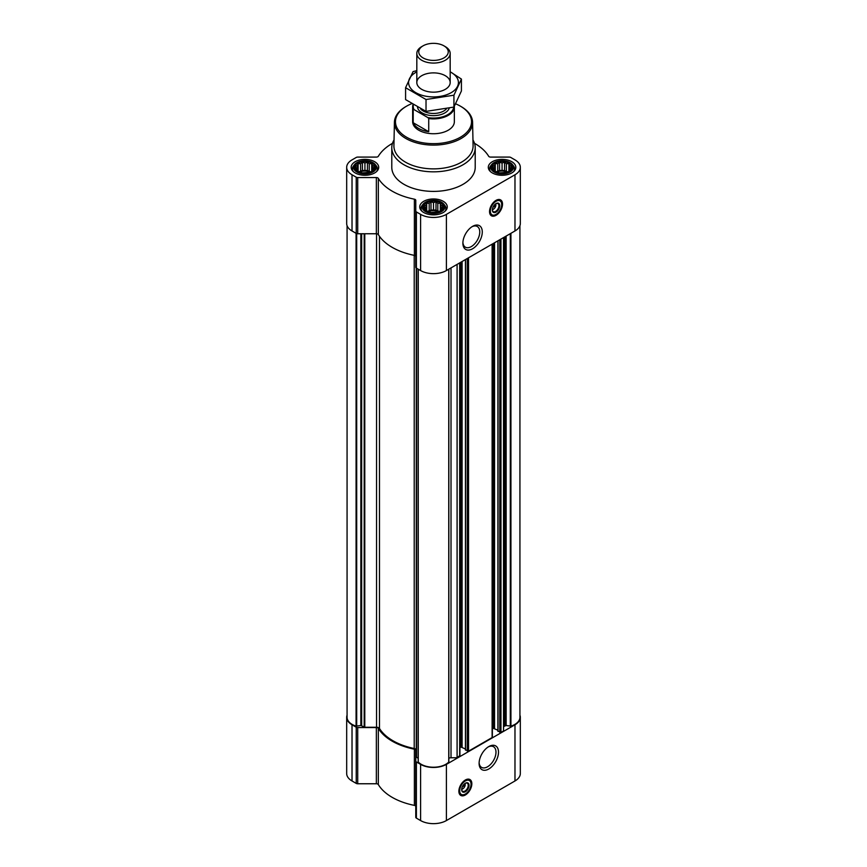 <?xml version="1.0" encoding="UTF-8"?>
<svg xmlns="http://www.w3.org/2000/svg" width="867" height="867" viewBox="0 0 867 867"><rect width="100%" height="100%" fill="white"/><g stroke="black" fill="none" stroke-linecap="round" stroke-linejoin="round"><path stroke-width="1.3" d="M471.93 226.764A11.932 6.893 -60 0 1 477.283 226.504A11.932 6.893 -60 0 1 479.115 236.062A11.932 6.893 -60 0 1 471.312 246.586A11.932 6.893 -60 0 1 465.351 247.171A11.932 6.893 -60 0 1 462.902 242.402M465.037 783.432A3.609 2.081 -60 0 1 465.178 783.844L463.607 784.754M374.23 168.989L371.737 171.482L369.244 172.338L362.439 172.923L358.114 171.482L355.622 168.989L356.294 168.025L355.622 166.117L357.453 165.532L358.114 163.625L360.607 163.7L362.439 162.183L364.931 163.039L367.424 162.183L369.244 163.7L371.737 163.625L372.409 165.532L374.23 166.117L373.569 168.025L374.23 168.989M372.084 163.191A10.111 5.841 180 0 1 367.543 172.966A10.111 5.841 180 0 1 355.156 165.814A10.111 5.841 180 0 1 372.084 163.191M511.378 168.989L508.886 171.482L506.393 172.338L499.576 172.923L495.263 171.482L492.77 168.989L493.431 168.025L492.77 166.117L494.591 165.532L495.263 163.625L497.756 163.7L499.576 162.183L502.069 163.039L504.561 162.183L506.393 163.7L508.886 163.625L509.547 165.532L511.378 166.117L510.706 168.025L511.378 168.989M509.222 163.191A10.111 5.841 180 0 1 504.692 172.966A10.111 5.841 180 0 1 492.304 165.814A10.111 5.841 180 0 1 509.222 163.191M442.809 208.579L440.306 211.071L437.813 211.927L431.007 212.513L426.694 211.071L424.191 208.579L424.863 207.614L424.191 205.707L426.022 205.121L426.694 203.214L429.187 203.29L431.007 201.773L433.5 202.629L435.993 201.773L437.813 203.29L440.306 203.214L440.978 205.121L442.809 205.707L442.137 207.614L442.809 208.579M440.653 202.78A10.111 5.841 180 0 1 436.123 212.556A10.111 5.841 180 0 1 423.735 205.403A10.111 5.841 180 0 1 440.653 202.78M495.707 203.788A3.609 2.081 -60 0 1 495.848 204.2L494.277 205.121M416.29 750.215L416.29 268.066L416.29 750.215A3.132 1.81 0 0 0 414.22 748.514L414.22 255.342M498.016 731.087L500.963 732.442L503.543 730.957L503.543 237.569M465.579 749.814L468.527 751.18L492.12 737.557L492.12 736.874M448.846 758.278A3.132 1.81 0 0 1 451.013 757.769L457.093 757.769L459.673 755.601M457.093 757.769L457.093 264.381M392.502 143.315A58.392 33.715 0 0 0 378.326 156.277A2.081 1.203 0 0 1 376.354 157.09L357.713 157.09A2.081 1.203 0 0 0 356.239 157.447L352.024 159.875A18.25 10.534 0 0 0 346.681 167.32A18.25 10.534 0 0 0 352.024 174.776L356.239 177.204A2.081 1.203 0 0 0 357.713 177.562L376.354 177.562A2.081 1.203 0 0 1 378.326 178.374A58.392 33.715 0 0 0 414.372 199.182A2.081 1.203 0 0 1 415.77 200.32L415.77 211.082A2.081 1.203 0 0 0 416.388 211.927L420.593 214.366A18.25 10.534 0 0 0 446.407 214.366L514.976 174.776A18.25 10.534 0 0 0 520.319 167.32A18.25 10.534 0 0 0 514.976 159.875L510.761 157.447A2.081 1.203 0 0 0 509.287 157.09L490.646 157.09A2.081 1.203 0 0 1 488.674 156.277A58.392 33.715 0 0 0 474.498 143.315M346.681 167.32L346.681 223.513A18.25 10.534 0 0 0 352.024 230.969L356.239 233.396A2.081 1.203 0 0 0 357.713 233.754L376.354 233.754A2.081 1.203 0 0 1 378.326 234.567A58.392 33.715 0 0 0 414.372 255.375A2.081 1.203 0 0 1 415.77 256.513M415.77 211.082L415.77 267.274A2.081 1.203 0 0 0 416.388 268.12L420.593 270.558A18.25 10.534 0 0 0 446.407 270.558L514.976 230.969A18.25 10.534 0 0 0 520.319 223.513L520.319 167.32M496.022 215.341A9.179 5.3 -60 0 1 491.437 215.796A9.179 5.3 -60 0 1 491.437 205.208A9.179 5.3 -60 0 1 500.617 199.909A9.179 5.3 -60 0 1 502.026 207.256A9.179 5.3 -60 0 1 496.022 215.341M472.58 248.764A13.72 7.922 -60 0 1 462.88 243.161A13.72 7.922 -60 0 1 472.58 226.363A13.72 7.922 -60 0 1 482.28 231.966A13.72 7.922 -60 0 1 472.58 248.764M511.801 161.706A13.764 7.944 180 0 1 515.832 167.32A13.764 7.944 180 0 1 502.069 175.275A13.764 7.944 180 0 1 488.305 167.32A13.764 7.944 180 0 1 496.802 159.983A13.764 7.944 180 0 1 511.801 161.706M374.663 161.706A13.764 7.944 180 0 1 378.695 167.32A13.764 7.944 180 0 1 364.931 175.275A13.764 7.944 180 0 1 351.168 167.32A13.764 7.944 180 0 1 359.664 159.983A13.764 7.944 180 0 1 374.663 161.706M443.232 201.296A13.764 7.944 180 0 1 447.264 206.91A13.764 7.944 180 0 1 433.5 214.864A13.764 7.944 180 0 1 419.736 206.91A13.764 7.944 180 0 1 428.233 199.573A13.764 7.944 180 0 1 443.232 201.296M472.959 139.945A41.714 24.081 180 0 1 475.214 147.748L475.214 167.32A41.714 24.081 180 0 1 433.5 191.401A41.714 24.081 180 0 1 391.786 167.32L391.786 147.748A41.714 24.081 180 0 1 394.041 139.945M347.071 225.691L347.071 717.334A17.416 10.057 0 0 0 356.077 726.134L360.845 725.538L364.779 727.261L376.538 727.261L376.538 233.754M414.22 748.514A57.352 33.109 0 0 1 379.486 728.464A3.132 1.81 0 0 0 376.538 727.261M416.29 757.01L418.154 758.278M418.154 761.8L418.154 269.149L418.252 762.039A17.416 10.057 0 0 0 433.5 767.23A17.416 10.057 0 0 0 448.748 762.039L448.824 269.16L448.846 761.8M459.922 747.625L460.93 747.051L460.93 262.17M465.449 748.98L460.93 747.051M492.358 728.898L493.366 728.313L493.366 243.443M497.896 730.242L493.366 728.313M519.929 225.691L519.929 717.334A17.416 10.057 0 0 1 510.923 726.134L506.155 725.538L504.464 726.167A3.132 1.81 0 0 0 503.543 727.446M347.071 715.156A18.25 10.534 0 0 0 346.681 717.334A18.25 10.534 0 0 0 352.024 724.779L356.239 727.218A2.081 1.203 0 0 0 357.713 727.565L376.354 727.565L376.354 783.757L357.713 783.757A2.081 1.203 0 0 1 356.239 783.41L352.024 780.972A18.25 10.534 0 0 1 346.681 773.527L346.681 717.334M519.929 715.156A18.25 10.534 0 0 1 520.319 717.334A18.25 10.534 0 0 1 514.976 724.779L446.407 764.369A18.25 10.534 0 0 1 420.593 764.369L416.388 761.941A2.081 1.203 0 0 1 415.77 761.085L415.77 750.323A2.081 1.203 0 0 0 414.372 749.186A58.392 33.715 0 0 1 378.326 728.378A2.081 1.203 0 0 0 376.354 727.565M378.326 728.378L378.326 784.57A2.081 1.203 0 0 0 376.354 783.757M378.326 784.57A58.392 33.715 0 0 0 414.372 805.378A2.081 1.203 0 0 1 415.77 806.516M415.77 761.085L415.77 817.278A2.081 1.203 0 0 0 416.388 818.134L420.593 820.561A18.25 10.534 0 0 0 446.407 820.561L514.976 780.972A18.25 10.534 0 0 0 520.319 773.527L520.319 717.334M465.351 794.985A9.179 5.3 -60 0 1 460.767 795.429A9.179 5.3 -60 0 1 460.767 784.841A9.179 5.3 -60 0 1 469.936 779.541A9.179 5.3 -60 0 1 471.345 786.889A9.179 5.3 -60 0 1 465.351 794.985M488.804 768.975A13.72 7.922 -60 0 1 479.104 763.372A13.72 7.922 -60 0 1 488.804 746.574A13.72 7.922 -60 0 1 498.503 752.177A13.72 7.922 -60 0 1 488.804 768.975M455.706 103.856A38.04 21.968 180 0 1 460.399 106.164L460.399 106.164A38.04 21.968 180 0 1 460.399 137.224A38.04 21.968 180 0 1 406.601 137.224A38.04 21.968 180 0 1 406.601 106.164A38.04 21.968 180 0 1 411.576 103.737M454.341 106.37A20.851 12.04 180 0 1 454.351 106.847L454.351 121.694A20.851 12.04 180 0 1 433.5 133.735A20.851 12.04 180 0 1 412.649 121.694L412.649 106.847A20.851 12.04 180 0 1 412.995 104.647M461.136 106.587L460.399 106.164L461.136 106.587A39.091 22.564 180 0 1 472.58 122.258A39.091 22.564 180 0 1 433.5 145.103A39.091 22.564 180 0 1 394.42 122.258A39.091 22.564 180 0 1 405.864 106.587L406.601 106.164M472.58 122.258L473.089 145.732A39.589 22.856 180 0 1 433.5 168.87A39.589 22.856 180 0 1 393.911 145.732L394.42 122.258M475.214 147.748A41.714 24.081 180 0 1 433.5 171.829A41.714 24.081 180 0 1 391.786 147.748M500.389 199.789A9.179 5.3 -60 0 1 501.516 207.202A9.179 5.3 -60 0 1 495.588 215.092A9.179 5.3 -60 0 1 491.221 215.666M492.976 207.235L495.848 205.566A3.609 2.081 -60 0 1 493.366 209.261L493.366 209.261A3.609 2.081 -60 0 1 492.348 209.608M492.629 209.695L493.366 209.261L492.629 209.695A4.649 2.688 -60 0 1 492.348 209.836M495.859 203.669L495.848 205.566M495.816 203.723A4.649 2.688 -60 0 1 497.951 203.593A4.649 2.688 -60 0 1 498.666 207.321A4.649 2.688 -60 0 1 495.631 211.418A4.649 2.688 -60 0 1 493.301 211.646A4.649 2.688 -60 0 1 492.348 209.738M496.022 212.112A5.213 3.013 -60 0 1 492.337 209.977A5.213 3.013 -60 0 1 496.022 203.593A5.213 3.013 -60 0 1 499.717 205.728A5.213 3.013 -60 0 1 496.022 212.112M496.022 214.409A8.031 4.638 -60 0 1 493.995 215.146A8.031 4.638 -60 0 1 492.012 205.533A8.031 4.638 -60 0 1 501.332 202.455A8.031 4.638 -60 0 1 496.022 214.409M493.778 215.168A8.345 4.812 -60 0 1 493.54 215.211A8.345 4.812 -60 0 1 491.47 214.853A8.345 4.812 -60 0 1 491.47 205.219A8.345 4.812 -60 0 1 499.815 200.407A8.345 4.812 -60 0 1 501.159 202.022A8.345 4.812 -60 0 1 501.234 202.239M495.144 204.612L495.859 205.035M441.585 202.249A11.434 6.6 180 0 1 443.937 204.222A11.434 6.6 180 0 1 433.5 213.51A11.434 6.6 180 0 1 423.063 204.222A11.434 6.6 180 0 1 441.585 202.249M443.937 204.222L444.923 205.501A12.517 7.229 180 0 1 446.017 208.448A12.517 7.229 180 0 1 445.031 211.255M421.969 211.255A12.517 7.229 180 0 1 420.983 208.448A12.517 7.229 180 0 1 422.077 205.501L423.063 204.222M510.154 162.66A11.434 6.6 180 0 1 512.505 164.632A11.434 6.6 180 0 1 502.069 173.92A11.434 6.6 180 0 1 491.643 164.632A11.434 6.6 180 0 1 510.154 162.66M512.505 164.632L513.492 165.911A12.517 7.229 180 0 1 514.586 168.859A12.517 7.229 180 0 1 513.6 171.666M490.549 171.666A12.517 7.229 180 0 1 489.562 168.859A12.517 7.229 180 0 1 490.646 165.911L491.643 164.632M373.005 162.66A11.434 6.6 180 0 1 375.357 164.632A11.434 6.6 180 0 1 364.931 173.92A11.434 6.6 180 0 1 354.495 164.632A11.434 6.6 180 0 1 373.005 162.66M375.357 164.632L376.354 165.911A12.517 7.229 180 0 1 377.438 168.859A12.517 7.229 180 0 1 376.451 171.666M353.4 171.666A12.517 7.229 180 0 1 352.414 168.859A12.517 7.229 180 0 1 353.508 165.911L354.495 164.632M440.306 203.214L440.306 211.071M440.978 205.121L440.978 210.107M437.813 203.29L437.813 211.115L435.993 210.052L431.007 210.052L427.474 211.375M439.526 211.375L437.813 211.115M435.993 201.773L435.993 210.052M433.5 202.629L433.5 210.443M431.007 201.773L431.007 210.052M429.187 203.29L429.187 211.115M426.694 203.214L426.694 211.071M426.022 205.121L426.022 210.107M424.863 207.614L424.863 209.175M442.137 207.614L442.137 209.175M438.702 211.667A8.345 4.812 0 0 0 428.298 211.667M431.094 212.523A8.345 4.812 180 0 1 435.906 212.523M508.886 163.625L508.886 171.482M509.547 165.532L509.547 170.517M506.393 163.7L506.393 171.525L504.561 170.463L499.576 170.463L496.043 171.785M508.095 171.785L506.393 171.525M504.561 162.183L504.561 170.463M502.069 163.039L502.069 170.853M499.576 162.183L499.576 170.463M497.756 163.7L497.756 171.525M495.263 163.625L495.263 171.482M494.591 165.532L494.591 170.517M493.431 168.025L493.431 169.585M510.706 168.025L510.706 169.585M507.271 172.067A8.345 4.812 0 0 0 496.878 172.067M371.737 163.625L371.737 171.482M372.409 165.532L372.409 170.517M369.244 163.7L369.244 171.525L367.424 170.463L362.439 170.463L358.905 171.785M370.957 171.785L369.244 171.525M367.424 162.183L367.424 170.463M364.931 163.039L364.931 170.853M362.439 162.183L362.439 170.463M360.607 163.7L360.607 171.525M358.114 163.625L358.114 171.482M357.453 165.532L357.453 170.517M356.294 168.025L356.294 169.585M373.569 168.025L373.569 169.585M370.122 172.067A8.345 4.812 0 0 0 359.729 172.067M499.663 172.934A8.345 4.812 180 0 1 504.486 172.934M362.514 172.934A8.345 4.812 180 0 1 367.337 172.934M488.143 746.975A11.932 6.893 -60 0 1 493.507 746.715A11.932 6.893 -60 0 1 495.339 756.273A11.932 6.893 -60 0 1 487.536 766.786A11.932 6.893 -60 0 1 481.575 767.382A11.932 6.893 -60 0 1 479.126 762.602M469.719 779.422A9.179 5.3 -60 0 1 470.846 786.835A9.179 5.3 -60 0 1 464.907 794.725A9.179 5.3 -60 0 1 460.55 795.299M462.295 786.868L465.178 785.199A3.609 2.081 -60 0 1 462.696 788.905L462.696 788.905A3.609 2.081 -60 0 1 461.678 789.241M461.959 789.328L462.696 788.905L461.959 789.328A4.649 2.688 -60 0 1 461.678 789.479M465.189 783.302L465.178 785.199M465.145 783.356A4.649 2.688 -60 0 1 467.28 783.226A4.649 2.688 -60 0 1 467.996 786.954A4.649 2.688 -60 0 1 464.95 791.051A4.649 2.688 -60 0 1 462.631 791.278A4.649 2.688 -60 0 1 461.667 789.371M465.351 791.744A5.213 3.013 -60 0 1 461.667 789.62A5.213 3.013 -60 0 1 465.351 783.226A5.213 3.013 -60 0 1 469.036 785.361A5.213 3.013 -60 0 1 465.351 791.744M465.351 794.042A8.031 4.638 -60 0 1 463.325 794.779A8.031 4.638 -60 0 1 461.342 785.166A8.031 4.638 -60 0 1 470.662 782.088A8.031 4.638 -60 0 1 465.351 794.042M463.097 794.801A8.345 4.812 -60 0 1 462.87 794.844A8.345 4.812 -60 0 1 460.8 794.486A8.345 4.812 -60 0 1 460.8 784.863A8.345 4.812 -60 0 1 469.145 780.04A8.345 4.812 -60 0 1 470.478 781.655A8.345 4.812 -60 0 1 470.564 781.882M464.463 784.256L465.189 784.668M453.723 107.129A20.266 11.705 180 0 1 427.908 117.609L414.025 109.589A20.266 11.705 180 0 1 413.396 104.896M414.025 109.589L413.201 109.6A20.851 12.04 180 0 1 412.649 106.847M454.351 106.847A20.851 12.04 180 0 1 428.732 118.573L427.908 117.609M428.732 118.573L428.732 131.708L413.201 122.735A20.851 12.04 0 0 0 428.732 131.708M413.201 109.6L413.201 122.735M445.302 46.634L443.937 45.843A14.761 8.529 180 0 1 443.937 57.905A14.761 8.529 180 0 1 423.063 57.905A14.761 8.529 180 0 1 423.063 45.843A14.761 8.529 180 0 1 443.937 45.843L445.302 46.634A16.679 9.635 180 0 1 450.179 53.44A16.679 9.635 180 0 1 433.5 63.074A16.679 9.635 180 0 1 416.821 53.44A16.679 9.635 180 0 1 421.698 46.634L423.063 45.843M450.179 71.842A24.926 14.392 180 0 1 451.122 92.704A24.926 14.392 180 0 1 415.423 92.433A24.926 14.392 180 0 1 416.821 71.842M445.302 89.334A16.679 9.635 180 0 1 421.698 89.334A16.679 9.635 180 0 1 421.698 75.711A16.679 9.635 180 0 1 445.302 75.711A16.679 9.635 180 0 1 445.302 89.334L445.302 89.334M416.821 70.639L413.071 71.593L405.583 87.708L426.022 99.51L453.929 95.197L461.417 79.081L450.179 71.755M461.417 79.081L461.417 90.959L453.929 107.075L426.022 111.388L405.583 99.597L405.583 87.708M453.929 95.197L453.929 107.075M426.022 99.51L426.022 111.388M500.963 732.442L500.963 239.054M492.12 737.557L492.12 244.169M468.527 751.18L468.527 257.792M459.673 756.284L459.673 262.896M352.024 174.776L352.024 230.969M356.239 177.204L356.239 233.396M357.713 177.562L357.713 233.754M376.354 177.562L376.354 233.754M378.326 178.374L378.326 234.567M414.372 199.182L414.372 255.375M416.388 211.927L416.388 268.12M420.593 214.366L420.593 270.558M446.407 214.366L446.407 270.558M514.976 174.776L514.976 230.969M364.779 727.261L364.779 233.754M356.077 726.134L356.077 233.31M356.695 726.178L356.695 233.602M360.845 725.538L360.845 233.754M361.658 725.657L361.658 233.754M364.194 727.12L364.194 233.754M379.486 728.464L379.486 236.333M416.539 757.346L416.539 268.217M418.252 762.039L418.252 269.204M448.748 762.039L448.748 269.204M451.013 757.769L451.013 267.892M462.111 747.051L462.111 261.487M465.579 750.15L465.579 259.493M467.346 751.18L467.346 258.464M494.548 728.313L494.548 242.76M498.016 731.423L498.016 240.755M499.782 732.442L499.782 239.736M504.464 726.167L504.464 237.038M505.342 725.657L505.342 236.528M506.155 725.538L506.155 236.062M510.305 726.178L510.305 233.656M510.923 726.134L510.923 233.31M352.024 724.779L352.024 780.972M356.239 727.218L356.239 783.41M357.713 727.565L357.713 783.757M414.372 749.186L414.372 805.378M416.388 761.941L416.388 818.134M420.593 764.369L420.593 820.561M446.407 764.369L446.407 820.561M514.976 724.779L514.976 780.972M494.483 215.049A8.973 5.18 -60 0 1 490.57 215.059M499.533 199.518A8.973 5.18 -60 0 1 501.484 202.911M463.802 794.692A8.973 5.18 -60 0 1 459.9 794.692M468.863 779.162A8.973 5.18 -60 0 1 470.814 782.543M449.214 108.267A16.061 9.266 180 0 1 432.666 115.625A16.061 9.266 180 0 1 417.526 107.313M446.407 108.895A14.49 8.367 180 0 1 433.522 113.458A14.49 8.367 180 0 1 420.614 108.917M459.922 755.948L459.922 262.755M465.449 749.988L465.449 259.558M492.358 737.21L492.358 244.028M497.896 731.249L497.896 240.831M499.815 200.407L498.287 199.518M491.47 214.853L489.942 213.976M420.983 208.448L420.983 210.226M446.017 208.448L446.017 210.226M489.562 168.859L489.562 170.636M514.586 168.859L514.586 170.636M352.414 168.859L352.414 170.636M377.438 168.859L377.438 170.636M469.145 780.04L467.616 779.162M460.8 794.486L459.272 793.608M416.821 53.44L416.821 82.528M450.179 53.44L450.179 82.528"/></g></svg>
